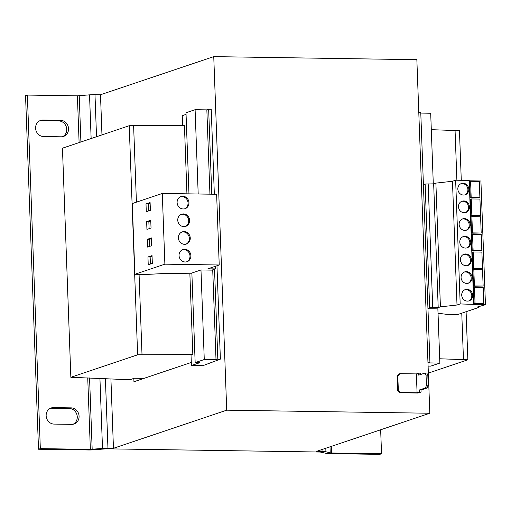<?xml version="1.0" encoding="UTF-8"?>
<svg xmlns="http://www.w3.org/2000/svg" width="511" height="511" viewBox="0 0 511 511"><rect width="100%" height="100%" fill="white"/><g stroke="black" fill="none" stroke-linecap="round" stroke-linejoin="round"><path stroke-width="0.77" d="M68.531 128.676A8.317 7.614 71.4 0 0 60.547 120.309L42.981 120.047A8.317 7.614 71.4 0 0 40.631 120.411A8.317 7.614 71.4 0 0 35.738 129.468A8.317 7.614 71.4 0 0 43.588 136.546L61.154 136.807A8.317 7.614 71.4 0 0 63.505 136.443A8.317 7.614 71.4 0 0 68.531 128.676M62.572 136.686A8.317 7.614 71.4 0 0 66.724 129.283A8.317 7.614 71.4 0 0 58.733 120.922L41.167 120.653A8.317 7.614 71.4 0 0 39.743 120.775M79.077 416.229A8.317 7.614 71.4 0 0 71.093 407.861L53.527 407.599A8.317 7.614 71.4 0 0 51.177 407.963A8.317 7.614 71.4 0 0 46.284 417.021A8.317 7.614 71.4 0 0 54.128 424.098L71.693 424.36A8.317 7.614 71.4 0 0 74.044 423.996A8.317 7.614 71.4 0 0 79.077 416.229M73.118 424.239A8.317 7.614 71.4 0 0 77.263 416.835A8.317 7.614 71.4 0 0 69.279 408.474L51.713 408.206A8.317 7.614 71.4 0 0 50.289 408.327M190.903 255.724A6.419 5.877 71.4 0 0 182.932 249.553A6.419 5.877 71.4 0 0 179.048 255.545A6.419 5.877 71.4 0 0 187.02 261.721A6.419 5.877 71.4 0 0 190.903 255.724M186.56 261.849A6.419 5.877 71.4 0 0 189.996 256.03A6.419 5.877 71.4 0 0 182.484 249.726M190.258 238.049A6.419 5.877 71.4 0 0 182.28 231.879A6.419 5.877 71.4 0 0 178.396 237.87A6.419 5.877 71.4 0 0 186.374 244.041A6.419 5.877 71.4 0 0 190.258 238.049M185.915 244.175A6.419 5.877 71.4 0 0 189.351 238.356A6.419 5.877 71.4 0 0 181.833 232.051M188.961 202.695A6.419 5.877 71.4 0 0 180.983 196.524A6.419 5.877 71.4 0 0 177.1 202.516A6.419 5.877 71.4 0 0 185.078 208.686A6.419 5.877 71.4 0 0 188.961 202.695M184.618 208.82A6.419 5.877 71.4 0 0 188.054 203.001A6.419 5.877 71.4 0 0 180.536 196.697M189.607 220.369A6.419 5.877 71.4 0 0 181.635 214.198A6.419 5.877 71.4 0 0 177.751 220.19A6.419 5.877 71.4 0 0 185.723 226.367A6.419 5.877 71.4 0 0 189.607 220.369M185.263 226.494A6.419 5.877 71.4 0 0 188.7 220.675A6.419 5.877 71.4 0 0 181.188 214.371M459.779 242.105A5.94 5.442 71.4 0 0 467.163 247.816A5.94 5.442 71.4 0 0 470.752 242.265A5.94 5.442 71.4 0 0 463.368 236.555A5.94 5.442 71.4 0 0 459.779 242.105M466.703 247.95A5.94 5.442 71.4 0 0 469.845 242.572A5.94 5.442 71.4 0 0 462.921 236.727M460.424 259.78A5.94 5.442 71.4 0 0 467.808 265.496A5.94 5.442 71.4 0 0 471.404 259.946A5.94 5.442 71.4 0 0 464.02 254.229A5.94 5.442 71.4 0 0 460.424 259.78M467.348 265.624A5.94 5.442 71.4 0 0 470.497 260.252A5.94 5.442 71.4 0 0 463.573 254.408M459.127 224.425A5.94 5.442 71.4 0 0 466.511 230.142A5.94 5.442 71.4 0 0 470.107 224.591A5.94 5.442 71.4 0 0 462.723 218.874A5.94 5.442 71.4 0 0 459.127 224.425M466.051 230.269A5.94 5.442 71.4 0 0 469.2 224.897A5.94 5.442 71.4 0 0 462.276 219.053M458.482 206.751A5.94 5.442 71.4 0 0 465.866 212.461A5.94 5.442 71.4 0 0 469.456 206.91A5.94 5.442 71.4 0 0 462.072 201.2A5.94 5.442 71.4 0 0 458.482 206.751M465.406 212.595A5.94 5.442 71.4 0 0 468.549 207.217A5.94 5.442 71.4 0 0 461.631 201.372M457.83 189.07A5.94 5.442 71.4 0 0 465.214 194.787A5.94 5.442 71.4 0 0 468.811 189.236A5.94 5.442 71.4 0 0 461.427 183.519A5.94 5.442 71.4 0 0 457.83 189.07M464.755 194.915A5.94 5.442 71.4 0 0 467.904 189.543A5.94 5.442 71.4 0 0 460.979 183.698M461.075 277.46A5.94 5.442 71.4 0 0 468.459 283.171A5.94 5.442 71.4 0 0 472.049 277.62A5.94 5.442 71.4 0 0 464.665 271.909A5.94 5.442 71.4 0 0 461.075 277.46M467.993 283.305A5.94 5.442 71.4 0 0 471.142 277.927A5.94 5.442 71.4 0 0 464.218 272.082M461.72 295.134A5.94 5.442 71.4 0 0 469.104 300.851A5.94 5.442 71.4 0 0 472.701 295.301A5.94 5.442 71.4 0 0 465.317 289.584A5.94 5.442 71.4 0 0 461.72 295.134M468.644 300.979A5.94 5.442 71.4 0 0 471.794 295.607A5.94 5.442 71.4 0 0 464.869 289.763M469.207 180.824L480.915 180.996L485.45 304.741L477.331 307.009L478.877 307.418L457.952 314.457L446.314 314.284L438.036 313.249M480.538 215.329L470.918 215.508L471.825 215.201L471.225 198.939L479.944 199.066L480.538 215.329L471.825 215.201M471.225 198.939L470.324 199.245L470.918 215.508M481.19 233.01L471.564 233.182L472.471 232.875L471.877 216.613L480.596 216.747L481.19 233.01L472.471 232.875M471.877 216.613L470.97 216.92L471.564 233.182M427.963 308.714L437.87 308.868L439.862 363.078L430.754 366.138L428.09 366.1M182.606 125.451L182.248 115.678L186.055 114.394M143.917 378.389L134.31 378.242L130.139 379.647L125.751 379.584L70.85 377.29L62.451 148.19L129.226 125.719L184.433 125.438L186.937 193.829M189.868 273.749L192.832 354.538L191.025 355.145L191.408 365.518L199.878 362.669L195.157 362.599L204.266 359.533L216.012 359.712L217.82 359.099L220.382 359.137L202.822 365.691L191.408 365.518M204.266 359.533L200.976 269.968L191.874 273.027L195.157 362.599M200.976 269.968L211.803 270.127L215.585 268.914L215.482 266.244M188.968 193.861L185.998 112.752L195.1 109.693L206.846 109.865L209.938 194.174M212.717 269.834L216.012 359.712M195.1 109.693L198.191 194.001M431.303 129.673L459.459 130.688L461.28 180.287M70.85 377.29L137.631 354.819L192.832 354.538M439.703 358.773L467.859 359.789L428.346 373.087M129.226 125.719L137.631 354.819M133.62 125.789L136.418 202.164M139.069 274.324L142.02 354.89M206.846 109.865L208.66 109.258L211.778 194.206M214.531 269.252L217.82 359.099M208.66 109.258L211.222 109.297L214.339 194.244M216.958 265.746L220.382 359.137M427.95 362.261L429.923 362.293L428.116 362.899L439.862 363.078M418.79 112.42L420.764 112.446L429.923 362.293M420.789 113.084L430.696 113.238L433.29 183.851M455.071 130.624L456.885 180.223M461.765 313.179L463.471 359.725M466.096 311.716L467.859 359.789M429.821 413.239L416.855 59.691L213.751 56.632L226.718 410.18L429.821 413.239L316.558 451.347L322.064 451.43A7.128 0.881 177.9 0 1 325.929 451.769L330.221 452.893L325.833 453.276L320.25 452.037L106.141 448.818L93.998 449.789A7.128 0.881 -2.1 0 1 88.544 449.987L38.517 449.233L40.324 448.626L90.358 449.38L102.5 448.409L104.321 448.882M101.964 134.898L100.495 94.739L213.751 56.632M226.718 410.18L113.455 448.294L110.913 378.907M191.293 362.452L133.946 381.743L133.825 378.408M397.807 375.987L397.079 376.23L399.187 373.905L399.915 373.662L397.807 375.987L398.325 390.129L400.605 392.518L399.883 392.761L397.596 390.372L398.325 390.129M427.816 375.1L426.059 375.074L425.063 373.017L426.819 373.043L427.816 375.1L428.186 385.23L427.362 387.894L425.606 387.868L419.263 390.002L419.339 392.007L421.096 392.033L418.107 393.036L399.883 392.761M397.079 376.23L397.596 390.372M426.059 375.074L426.43 385.205L428.186 385.23M425.063 373.017L418.72 375.151L418.65 373.151L416.382 373.911L417.072 392.767L400.605 392.518M419.339 392.007L417.072 392.767M425.606 387.868L426.43 385.205M421.096 392.033L421.019 390.027L427.362 387.894M418.65 373.151L420.406 373.177L420.457 374.569M416.382 373.911L399.915 373.662M419.263 390.002L421.019 390.027M100.495 94.739L94.989 94.656L96.528 136.724M105.4 378.657L107.955 448.211L113.455 448.294M94.989 94.656A7.128 0.881 -2.1 0 0 89.534 94.854L77.391 95.825L27.364 95.078L25.55 95.685L38.517 449.233M107.955 448.211A7.128 0.881 177.9 0 0 102.5 448.409L99.932 378.408M27.364 95.078L40.324 448.626M331.262 446.397L331.505 453.008L330.221 452.893L329.997 446.825M331.505 453.008L381.538 453.755L379.724 454.368L329.691 453.615A7.128 0.881 -2.1 0 1 325.833 453.276M381.538 453.755L380.657 429.777M215.585 268.914L207.894 268.799L219.225 264.985L164.881 264.168L134.878 274.266L146.516 274.439L166.356 273.398L191.9 273.781M219.225 264.985L216.632 194.276L162.287 193.458L132.285 203.55L134.878 274.266M151.678 245.702L151.397 237.928L147.296 239.301L147.583 247.081L151.678 245.702M148.228 264.762L152.329 263.382L152.042 255.602L147.947 256.982L148.228 264.762M164.881 264.168L162.287 193.458M146.938 229.407L151.032 228.027L150.745 220.247L146.651 221.627L146.938 229.407M150.381 210.347L150.1 202.573L145.999 203.946L146.287 211.726L150.381 210.347M423.415 184.643L425.126 184.037L429.668 307.782L438.202 307.596L440.418 306.849L457.006 305.016L460.181 303.943L485.45 304.741M427.95 308.389L429.668 307.782M425.126 184.037L433.667 183.851L435.883 183.11L452.471 181.271L455.64 180.204L469.187 180.409L473.729 304.147M481.835 250.684L472.215 250.863L473.122 250.556L472.522 234.294L481.241 234.421L481.835 250.684L473.122 250.556M472.522 234.294L471.615 234.6L472.215 250.863M482.486 268.364L472.86 268.537L473.767 268.23L473.173 251.968L481.886 252.102L482.486 268.364L473.767 268.23M473.173 251.968L472.266 252.274L472.86 268.537M428.18 183.775L432.715 307.513M433.667 183.851L438.202 307.596M435.883 183.11L440.418 306.849M452.471 181.271L457.006 305.016M455.64 180.204L460.181 303.943M479.893 197.655L470.267 197.827L471.174 197.521L470.58 181.258L479.299 181.392L479.893 197.655L471.174 197.521M470.58 181.258L469.673 181.565L470.267 197.827M483.131 286.039L473.512 286.217L474.419 285.911L473.818 269.648L482.537 269.776L483.131 286.039L474.419 285.911M473.818 269.648L472.911 269.955L473.512 286.217M483.783 303.719L474.157 303.892L475.064 303.585L474.47 287.323L483.182 287.457L483.783 303.719L475.064 303.585M474.47 287.323L473.563 287.629L474.157 303.892M478.845 306.504L478.877 307.418M150.125 203.333L148.196 203.978L148.452 210.998M148.196 203.978L145.999 203.946M150.771 221.008L148.848 221.659L149.103 228.673M148.848 221.659L146.651 221.627M152.067 256.362L150.145 257.014L150.4 264.027M150.145 257.014L147.947 256.982M151.422 238.688L149.493 239.34L149.749 246.353M149.493 239.34L147.296 239.301M60.547 120.309L58.733 120.922M71.093 407.861L69.279 408.474M79.211 95.761L80.904 141.981M89.559 377.942L92.172 449.31L93.998 449.789M89.534 94.854L91.137 138.538M321.994 449.52L322.064 451.43M77.391 95.825L79.109 142.588M87.732 377.859L90.358 449.38M325.794 448.236L325.929 451.769L321.54 452.152M53.527 407.599L51.713 408.206M42.981 120.047L41.167 120.653"/></g></svg>
